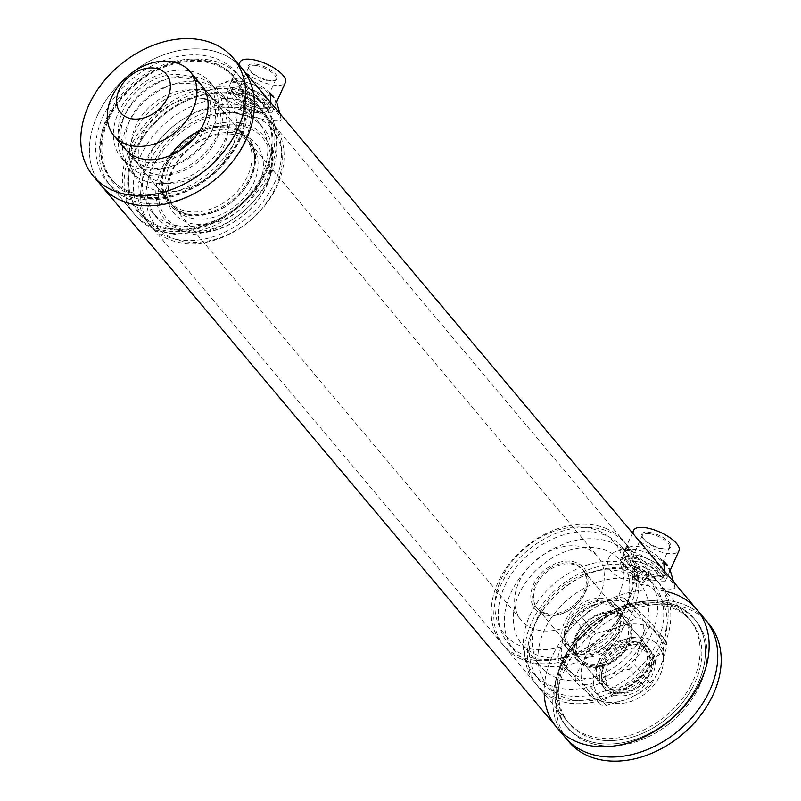 <?xml version="1.0" encoding="UTF-8"?>
<svg xmlns="http://www.w3.org/2000/svg" width="801" height="801" viewBox="0 0 801 801"><rect width="100%" height="100%" fill="white"/><g stroke="black" fill="none" stroke-linecap="round" stroke-linejoin="round"><path stroke-width="0.6" stroke-dasharray="4 3" d="M664.52 573.586L648.55 559.619L639.268 554.092L629.876 550.738L621.346 550.097L614.167 552.159L609.431 556.284L607.418 561.881L608.76 568.139L613.546 573.826L621.466 578.592L636.284 583.508L661.406 588.244L671.368 589.226L673.311 589.085L675.063 587.874L674.062 584.93L671.558 581.476L664.52 573.586L664.349 570.883M621.846 568.99L647.098 580.595L665.331 581.166L662.477 575.118L639.598 558.257L627.093 556.244L619.964 560.77L621.846 568.99M663.749 561.221L653.175 552.92L646.187 549.116L638.898 546.652L632.43 546.142L627.433 547.544L624.54 550.577L624.069 553.551L626.482 558.667L651.593 570.582L669.916 570.973L669.936 569.301L667.123 564.795M270.918 105.362L254.938 91.394L245.657 85.867L236.265 82.513L227.744 81.872L220.565 83.935L215.829 88.06L213.807 93.657L215.159 99.915L219.935 105.602L227.864 110.368L237.547 113.892L263.439 119.369L275.093 120.881L279.709 120.861L281.261 120.09L280.46 116.706L270.918 105.362L270.748 102.658M228.235 100.766L253.486 112.37L271.719 112.941L268.876 106.893L245.987 90.032L233.481 88.02L226.363 92.546L228.235 100.766M270.137 92.996L259.574 84.696L252.585 80.891L245.286 78.428L238.818 77.917L233.832 79.319L230.938 82.353L230.468 85.327L232.871 90.443L257.992 102.358L276.305 102.748L276.325 101.076L273.511 96.571M705.341 619.644A91.534 67.725 -40.1 0 0 591.699 626.702A91.534 67.725 -40.1 0 0 565.216 737.441A91.534 67.725 -40.1 0 1 576.059 642.472A91.534 67.725 -40.1 0 1 676.725 602.212A91.534 67.725 -40.1 0 1 705.341 619.644M599.969 745.351A83.574 61.837 -40.1 0 0 688.199 704.51A83.574 61.837 -40.1 0 0 695.799 620.665A83.574 61.837 -40.1 0 0 592.039 627.113A83.574 61.837 -40.1 0 0 567.859 728.219A83.574 61.837 -40.1 0 0 593.992 744.139A83.574 61.837 -40.1 0 0 599.969 745.351M544.219 693.916A91.534 67.725 139.9 0 1 583.078 616.46A91.534 67.725 139.9 0 1 666.072 591.478M598.247 743.298A83.574 61.837 139.9 0 1 566.137 726.177A83.574 61.837 139.9 0 1 590.317 625.06A83.574 61.837 139.9 0 1 694.077 618.622A83.574 61.837 139.9 0 1 686.477 702.457A83.574 61.837 139.9 0 1 598.247 743.298A83.574 61.837 -40.1 0 0 705.16 645.856A83.574 61.837 -40.1 0 0 586.923 628.034A83.574 61.837 -40.1 0 0 598.247 743.298M649.521 533.696A14.879 5.467 -155.8 0 0 642.392 535.258A14.879 5.467 -155.8 0 0 642.612 537.721A14.879 5.467 -155.8 0 0 653.716 546.342A14.879 5.467 -155.8 0 0 667.533 548.925A14.879 5.467 -155.8 0 0 669.526 547.453A14.879 5.467 -155.8 0 0 663.989 539.604A14.879 5.467 -155.8 0 0 649.521 533.696M649.471 532.345A15.87 5.827 24.2 0 1 667.123 540.325A15.87 5.827 24.2 0 1 668.695 548.595A15.87 5.827 24.2 0 1 653.946 545.831A15.87 5.827 24.2 0 1 642.092 536.64A15.87 5.827 24.2 0 1 649.471 532.345M636.965 561.641A14.879 5.467 24.2 0 1 651.433 567.539A14.879 5.467 24.2 0 1 656.97 575.398A14.879 5.467 24.2 0 1 641.16 574.277A14.879 5.467 24.2 0 1 629.836 563.203A14.879 5.467 24.2 0 1 636.965 561.641M633.651 530.322A24.871 9.131 -155.8 0 0 636.014 537.451A24.871 9.131 -155.8 0 0 660.044 551.669A24.871 9.131 -155.8 0 0 679.028 550.708M626.122 559.478A24.871 9.131 -155.8 0 0 665.801 575.198A24.871 9.131 -155.8 0 0 669.125 572.745A24.871 9.131 -155.8 0 0 650.182 554.212A24.871 9.131 -155.8 0 0 623.749 552.35A24.871 9.131 -155.8 0 0 624.109 556.465A24.871 9.131 -155.8 0 0 626.122 559.478M627.854 563.343A20.896 7.67 24.2 0 1 626.172 560.82A20.896 7.67 24.2 0 1 648.069 558.918A20.896 7.67 24.2 0 1 661.185 576.55A20.896 7.67 24.2 0 1 627.854 563.343M653.936 576.65A20.846 7.66 -155.8 0 0 663.929 574.467A20.846 7.66 -155.8 0 0 648.059 558.938A20.846 7.66 -155.8 0 0 625.911 557.376A20.846 7.66 -155.8 0 0 633.671 568.39A20.846 7.66 -155.8 0 0 653.936 576.65M652.425 580.034A20.846 7.66 -155.8 0 0 662.417 577.841A20.846 7.66 -155.8 0 0 646.537 562.312A20.846 7.66 -155.8 0 0 624.39 560.75A20.846 7.66 -155.8 0 0 632.149 571.764A20.846 7.66 -155.8 0 0 652.425 580.034M593.992 744.139A83.574 61.837 139.9 0 1 567.859 728.219A83.574 61.837 139.9 0 1 592.039 627.113A83.574 61.837 139.9 0 1 695.799 620.665A83.574 61.837 139.9 0 1 696.97 691.043A83.574 61.837 139.9 0 1 593.992 744.139M708.785 623.749A91.534 67.725 -40.1 0 0 680.169 606.307A91.534 67.725 -40.1 0 0 579.503 646.567A91.534 67.725 -40.1 0 0 568.66 741.546M690.432 686.147A79.589 58.894 -40.1 0 0 689.311 619.133A79.589 58.894 -40.1 0 0 590.487 625.271A79.589 58.894 -40.1 0 0 567.458 721.561A79.589 58.894 -40.1 0 0 690.432 686.147M692.154 688.199A79.589 58.894 139.9 0 1 569.181 723.613A79.589 58.894 139.9 0 1 592.209 627.313A79.589 58.894 139.9 0 1 691.033 621.186A79.589 58.894 139.9 0 1 692.154 688.199M695.248 688.99A83.574 61.837 -40.1 0 0 694.077 618.622A83.574 61.837 -40.1 0 0 590.317 625.06A83.574 61.837 -40.1 0 0 566.137 726.177A83.574 61.837 -40.1 0 0 695.248 688.99M551.739 617.251A71.629 53.006 -40.1 0 0 593.431 700.324A71.629 53.006 -40.1 0 0 662.467 601.261A71.629 53.006 -40.1 0 0 551.739 617.251M542.647 610.672A79.589 58.894 139.9 0 1 660.024 584.299A79.589 58.894 139.9 0 1 655.558 660.354A79.589 58.894 139.9 0 1 538.182 686.727A79.589 58.894 139.9 0 1 542.647 610.672M579.964 629.676A31.84 23.559 139.9 0 1 629.175 622.567A31.84 23.559 139.9 0 1 598.497 666.592A31.84 23.559 139.9 0 1 579.964 629.676M652.975 657.281A79.589 58.894 139.9 0 1 535.599 683.653A79.589 58.894 139.9 0 1 558.617 587.353A79.589 58.894 139.9 0 1 657.441 581.226A79.589 58.894 139.9 0 1 652.975 657.281M607.218 528.93A79.589 58.894 -40.1 0 0 515.023 556.985A79.589 58.894 -40.1 0 0 502.007 643.694A79.589 58.894 -40.1 0 0 518.648 656.029A79.589 58.894 -40.1 0 0 610.833 627.984A79.589 58.894 -40.1 0 0 623.859 541.266A79.589 58.894 -40.1 0 0 607.218 528.93M599.338 531.193A71.629 53.006 139.9 0 1 583.559 636.344A71.629 53.006 139.9 0 1 495.559 597.616A71.629 53.006 139.9 0 1 599.338 531.193M582.067 598.317A31.84 23.559 -40.1 0 0 563.534 561.401A31.84 23.559 -40.1 0 0 532.855 605.426A31.84 23.559 -40.1 0 0 582.067 598.317M521.231 659.103A79.589 58.894 139.9 0 1 504.59 646.767A79.589 58.894 139.9 0 1 527.619 550.477A79.589 58.894 139.9 0 1 626.442 544.34A79.589 58.894 139.9 0 1 613.416 631.058A79.589 58.894 139.9 0 1 521.231 659.103M614.637 636.535A32.831 24.29 -40.1 0 0 616.48 605.166A32.831 24.29 -40.1 0 0 575.719 607.699A32.831 24.29 -40.1 0 0 566.217 647.418A32.831 24.29 -40.1 0 0 614.637 636.535M617.221 639.609A32.831 24.29 139.9 0 1 568.8 650.492A32.831 24.29 139.9 0 1 578.302 610.773A32.831 24.29 139.9 0 1 619.063 608.239A32.831 24.29 139.9 0 1 617.221 639.609M615.108 638.677A29.847 22.088 -40.1 0 0 616.78 610.162A29.847 22.088 -40.1 0 0 579.724 612.465A29.847 22.088 -40.1 0 0 571.093 648.57A29.847 22.088 -40.1 0 0 615.108 638.677M612.525 635.604A29.847 22.088 139.9 0 1 568.5 645.496A29.847 22.088 139.9 0 1 577.141 609.391A29.847 22.088 139.9 0 1 614.197 607.088A29.847 22.088 139.9 0 1 612.525 635.604M581.516 598.727A29.847 22.088 139.9 0 1 537.501 608.61A29.847 22.088 139.9 0 1 546.132 572.505A29.847 22.088 139.9 0 1 583.188 570.202A29.847 22.088 139.9 0 1 581.516 598.727M622.858 647.899A29.847 22.088 -40.1 0 0 624.53 619.383A29.847 22.088 -40.1 0 0 580.515 629.276A29.847 22.088 -40.1 0 0 578.843 657.791A29.847 22.088 -40.1 0 0 622.858 647.899M649.441 655.729A74.623 55.209 139.9 0 1 539.403 680.46A74.623 55.209 139.9 0 1 560.99 590.177A74.623 55.209 139.9 0 1 653.636 584.42A74.623 55.209 139.9 0 1 649.441 655.729M643.413 648.56A74.623 55.209 139.9 0 1 533.376 673.281A74.623 55.209 139.9 0 1 554.963 583.008A74.623 55.209 139.9 0 1 647.608 577.251A74.623 55.209 139.9 0 1 643.413 648.56M636.354 645.446A64.671 47.85 139.9 0 1 540.985 666.883A64.671 47.85 139.9 0 1 559.699 588.635A64.671 47.85 139.9 0 1 639.989 583.659A64.671 47.85 139.9 0 1 636.354 645.446M617.411 622.908A64.671 47.85 -40.1 0 0 621.045 561.111A64.671 47.85 -40.1 0 0 540.755 566.097A64.671 47.85 -40.1 0 0 522.042 644.344A64.671 47.85 -40.1 0 0 617.411 622.908M624.47 626.012A74.623 55.209 139.9 0 1 514.422 650.742A74.623 55.209 139.9 0 1 536.009 560.46A74.623 55.209 139.9 0 1 628.655 554.713A74.623 55.209 139.9 0 1 624.47 626.012M618.442 618.843A74.623 55.209 -40.1 0 0 622.627 547.544A74.623 55.209 -40.1 0 0 529.982 553.291A74.623 55.209 -40.1 0 0 508.395 643.573A74.623 55.209 -40.1 0 0 618.442 618.843M244.545 113.652A75.614 55.95 -40.1 0 0 146.072 199.96A75.614 55.95 -40.1 0 0 251.704 218.993A75.614 55.95 -40.1 0 0 244.545 113.652M244.425 108.245A79.589 58.894 139.9 0 1 273.311 124.265A79.589 58.894 139.9 0 1 265.441 204.916A79.589 58.894 139.9 0 1 180.345 242.733A79.589 58.894 139.9 0 1 151.459 226.703A79.589 58.894 139.9 0 1 159.329 146.052A79.589 58.894 139.9 0 1 244.425 108.245M177.762 239.659A79.589 58.894 139.9 0 1 148.876 223.629A79.589 58.894 139.9 0 1 171.905 127.329A79.589 58.894 139.9 0 1 270.728 121.191A79.589 58.894 139.9 0 1 262.858 201.852A79.589 58.894 139.9 0 1 177.762 239.659M240.14 122.903A64.671 47.85 -40.1 0 0 155.915 196.716A64.671 47.85 -40.1 0 0 246.267 212.986A64.671 47.85 -40.1 0 0 240.14 122.903M233.271 134.478A49.742 36.806 -40.1 0 0 180.085 158.117A49.742 36.806 -40.1 0 0 175.169 208.52A49.742 36.806 -40.1 0 0 236.936 204.686A49.742 36.806 -40.1 0 0 251.324 144.5A49.742 36.806 -40.1 0 0 233.271 134.478M236.595 133.166A53.727 39.75 139.9 0 1 241.682 208.01A53.727 39.75 139.9 0 1 166.628 194.493A53.727 39.75 139.9 0 1 236.595 133.166M179.314 150.828A49.742 36.806 -40.1 0 0 171.724 204.425A49.742 36.806 -40.1 0 0 233.491 200.59A49.742 36.806 -40.1 0 0 247.879 140.405A49.742 36.806 -40.1 0 0 229.827 130.383A49.742 36.806 -40.1 0 0 193.782 138.673M240.2 125.607A62.678 46.378 -40.1 0 0 158.568 197.146A62.678 46.378 -40.1 0 0 246.137 212.926A62.678 46.378 -40.1 0 0 240.2 125.607M188.115 215.099A51.735 38.278 -40.1 0 0 243.424 190.518A51.735 38.278 -40.1 0 0 248.54 138.092A51.735 38.278 -40.1 0 0 229.767 127.679A51.735 38.278 -40.1 0 0 174.458 152.25A51.735 38.278 -40.1 0 0 169.341 204.676A51.735 38.278 -40.1 0 0 188.115 215.099M187.254 214.067A51.735 38.278 139.9 0 1 168.48 203.654A51.735 38.278 139.9 0 1 173.597 151.229A51.735 38.278 139.9 0 1 228.906 126.658A51.735 38.278 139.9 0 1 247.679 137.071A51.735 38.278 139.9 0 1 242.563 189.497A51.735 38.278 139.9 0 1 187.254 214.067M199.509 131.224A49.742 36.806 139.9 0 1 227.244 127.309A49.742 36.806 139.9 0 1 245.296 137.331A49.742 36.806 139.9 0 1 230.898 197.517A49.742 36.806 139.9 0 1 169.141 201.351A49.742 36.806 139.9 0 1 170.993 155.194M203.124 98.623A49.742 36.806 -40.1 0 0 149.947 122.253A49.742 36.806 -40.1 0 0 145.021 172.656A49.742 36.806 -40.1 0 0 206.788 168.831A49.742 36.806 -40.1 0 0 221.176 108.636A49.742 36.806 -40.1 0 0 207.789 99.795M207.129 90.223A59.695 44.175 139.9 0 1 228.796 102.238A59.695 44.175 139.9 0 1 211.524 174.458A59.695 44.175 139.9 0 1 137.412 179.064A59.695 44.175 139.9 0 1 143.309 118.578A59.695 44.175 139.9 0 1 207.129 90.223M200.24 82.022A59.695 44.175 -40.1 0 0 136.42 110.378A59.695 44.175 -40.1 0 0 130.513 170.863A59.695 44.175 -40.1 0 0 204.635 166.268A59.695 44.175 -40.1 0 0 221.907 94.037A59.695 44.175 -40.1 0 0 200.24 82.022M196.235 90.423A49.742 36.806 139.9 0 1 214.288 100.445A49.742 36.806 139.9 0 1 199.9 160.631A49.742 36.806 139.9 0 1 138.132 164.465A49.742 36.806 139.9 0 1 143.049 114.052A49.742 36.806 139.9 0 1 196.235 90.423M194.162 76.646A58.303 43.144 139.9 0 1 215.329 88.38A58.303 43.144 139.9 0 1 198.458 158.918A58.303 43.144 139.9 0 1 126.067 163.414A58.303 43.144 139.9 0 1 131.835 104.33A58.303 43.144 139.9 0 1 194.162 76.646M189.346 70.899A58.303 43.144 -40.1 0 0 127.019 98.593A58.303 43.144 -40.1 0 0 121.251 157.677A58.303 43.144 -40.1 0 0 193.632 153.181A58.303 43.144 -40.1 0 0 210.503 82.643A58.303 43.144 -40.1 0 0 189.346 70.899M185.902 78.128A49.742 36.806 139.9 0 1 203.955 88.15A49.742 36.806 139.9 0 1 189.557 148.335A49.742 36.806 139.9 0 1 127.8 152.17A49.742 36.806 139.9 0 1 132.716 101.757A49.742 36.806 139.9 0 1 185.902 78.128M190.718 83.865A49.742 36.806 -40.1 0 0 137.542 107.504A49.742 36.806 -40.1 0 0 132.616 157.907A49.742 36.806 -40.1 0 0 194.383 154.072A49.742 36.806 -40.1 0 0 208.781 93.887A49.742 36.806 -40.1 0 0 190.718 83.865M127.8 152.17L125.216 149.096A49.742 36.806 139.9 0 1 130.132 98.693A49.742 36.806 139.9 0 1 183.319 75.054A49.742 36.806 139.9 0 1 201.371 85.076L597.566 556.375A49.742 36.806 -40.1 0 0 539.323 557.446A49.742 36.806 -40.1 0 0 517.776 614.828A49.742 36.806 -40.1 0 0 521.401 620.395A49.742 36.806 -40.1 0 0 583.168 616.56A49.742 36.806 -40.1 0 0 597.566 556.375M209.391 59.985A84.566 62.578 -40.1 0 0 118.979 100.155A84.566 62.578 -40.1 0 0 110.618 185.842A84.566 62.578 -40.1 0 0 141.306 202.873A84.566 62.578 -40.1 0 0 231.719 162.703A84.566 62.578 -40.1 0 0 240.08 77.016A84.566 62.578 -40.1 0 0 209.391 59.985M206.067 61.297A80.591 59.634 139.9 0 1 213.697 173.567A80.591 59.634 139.9 0 1 101.116 153.281A80.591 59.634 139.9 0 1 206.067 61.297M232.65 87.649A84.566 62.578 139.9 0 1 263.339 104.671A84.566 62.578 139.9 0 1 254.968 190.368A84.566 62.578 139.9 0 1 164.565 230.538A84.566 62.578 139.9 0 1 133.867 213.507A84.566 62.578 139.9 0 1 142.238 127.82A84.566 62.578 139.9 0 1 232.65 87.649M141.587 196.625A79.589 58.894 139.9 0 1 112.701 180.595A79.589 58.894 139.9 0 1 135.729 84.295A79.589 58.894 139.9 0 1 234.553 78.168A79.589 58.894 139.9 0 1 226.683 158.818A79.589 58.894 139.9 0 1 141.587 196.625M232.771 93.056A80.591 59.634 -40.1 0 0 127.81 185.041A80.591 59.634 -40.1 0 0 240.4 205.326A80.591 59.634 -40.1 0 0 232.771 93.056M168.29 228.385A79.589 58.894 -40.1 0 0 253.376 190.578A79.589 58.894 -40.1 0 0 261.256 109.927A79.589 58.894 -40.1 0 0 162.433 116.065A79.589 58.894 -40.1 0 0 139.404 212.355A79.589 58.894 -40.1 0 0 168.29 228.385M181.767 231.249A69.647 51.534 139.9 0 1 156.495 217.221A69.647 51.534 139.9 0 1 176.641 132.966A69.647 51.534 139.9 0 1 263.108 127.599A69.647 51.534 139.9 0 1 256.22 198.167A69.647 51.534 139.9 0 1 181.767 231.249M177.031 225.612A69.647 51.534 -40.1 0 0 251.484 192.53A69.647 51.534 -40.1 0 0 258.373 121.962A69.647 51.534 -40.1 0 0 171.905 127.329A69.647 51.534 -40.1 0 0 151.749 211.594A69.647 51.534 -40.1 0 0 177.031 225.612M173.026 234.022A79.589 58.894 139.9 0 1 144.14 217.992A79.589 58.894 139.9 0 1 167.169 121.692A79.589 58.894 139.9 0 1 265.992 115.564A79.589 58.894 139.9 0 1 258.112 196.215A79.589 58.894 139.9 0 1 173.026 234.022M139.865 194.573A79.589 58.894 -40.1 0 0 224.961 156.766A79.589 58.894 -40.1 0 0 232.831 76.115A79.589 58.894 -40.1 0 0 134.007 82.253A79.589 58.894 -40.1 0 0 110.979 178.543A79.589 58.894 -40.1 0 0 139.865 194.573M98.072 114.032A91.534 67.725 139.9 0 1 168.05 53.337A91.534 67.725 139.9 0 1 241.972 68.435A91.534 67.725 -40.1 0 0 206.798 49.682A91.534 67.725 -40.1 0 0 110.168 94.408A91.534 67.725 -40.1 0 0 101.837 186.232A91.534 67.725 139.9 0 1 98.072 114.032M252.455 103.98L255.259 103.459L253.316 100.556L247.279 97.832L244.375 98.563L252.455 103.98M242.733 107.965L250.102 111.96L250.703 113.602L244.385 113.101L239.819 108.706L242.733 107.965M646.057 572.204L648.87 571.684L646.928 568.78L640.89 566.057L637.986 566.788L646.057 572.204M636.344 576.189L643.714 580.184L644.314 581.826L637.997 581.326L633.421 576.93L636.344 576.189M556.605 727.198A91.534 67.725 139.9 0 1 564.935 635.383A91.534 67.725 139.9 0 1 661.566 590.647A91.534 67.725 139.9 0 1 696.73 609.401M599.759 739.924A79.589 58.894 139.9 0 1 569.181 723.613A79.589 58.894 139.9 0 1 592.209 627.313A79.589 58.894 139.9 0 1 691.033 621.186A79.589 58.894 139.9 0 1 683.794 701.025A79.589 58.894 139.9 0 1 599.759 739.924M269.406 171.554A84.566 62.578 139.9 0 1 204.886 229.176A84.566 62.578 139.9 0 1 135.589 215.559A84.566 62.578 139.9 0 1 160.06 113.241A84.566 62.578 139.9 0 1 265.061 106.723A84.566 62.578 139.9 0 1 269.406 171.554M240.981 137.742A84.566 62.578 139.9 0 1 176.47 195.374A84.566 62.578 139.9 0 1 107.174 181.747A84.566 62.578 139.9 0 1 131.634 79.429A84.566 62.578 139.9 0 1 236.635 72.911A84.566 62.578 139.9 0 1 240.981 137.742M169.982 228.665A79.589 58.894 -40.1 0 0 254.007 189.767A79.589 58.894 -40.1 0 0 261.256 109.927A79.589 58.894 -40.1 0 0 162.433 116.065A79.589 58.894 -40.1 0 0 139.404 212.355A79.589 58.894 -40.1 0 0 169.982 228.665M255.909 65.472A14.879 5.467 -155.8 0 0 248.781 67.034A14.879 5.467 -155.8 0 0 249.001 69.497A14.879 5.467 -155.8 0 0 260.105 78.118A14.879 5.467 -155.8 0 0 273.932 80.701A14.879 5.467 -155.8 0 0 275.914 79.229A14.879 5.467 -155.8 0 0 270.378 71.379A14.879 5.467 -155.8 0 0 255.909 65.472M255.859 64.12A15.87 5.827 24.2 0 1 273.521 72.1A15.87 5.827 24.2 0 1 275.083 80.37A15.87 5.827 24.2 0 1 260.335 77.607A15.87 5.827 24.2 0 1 248.49 68.415A15.87 5.827 24.2 0 1 255.859 64.12M243.354 93.417A14.879 5.467 24.2 0 1 257.822 99.314A14.879 5.467 24.2 0 1 263.359 107.174A14.879 5.467 24.2 0 1 247.549 106.052A14.879 5.467 24.2 0 1 236.225 94.979A14.879 5.467 24.2 0 1 243.354 93.417M240.04 62.098A24.871 9.131 -155.8 0 0 242.413 69.226A24.871 9.131 -155.8 0 0 266.433 83.444A24.871 9.131 -155.8 0 0 285.416 82.483M232.51 91.254A24.871 9.131 -155.8 0 0 272.19 106.974A24.871 9.131 -155.8 0 0 275.514 104.52A24.871 9.131 -155.8 0 0 256.57 85.987A24.871 9.131 -155.8 0 0 230.137 84.125A24.871 9.131 -155.8 0 0 230.508 88.24A24.871 9.131 -155.8 0 0 232.51 91.254M234.242 95.129A20.896 7.67 24.2 0 1 232.56 92.596A20.896 7.67 24.2 0 1 254.458 90.693A20.896 7.67 24.2 0 1 267.574 108.325A20.896 7.67 24.2 0 1 234.242 95.129M260.335 108.425A20.846 7.66 -155.8 0 0 270.317 106.243A20.846 7.66 -155.8 0 0 254.448 90.713A20.846 7.66 -155.8 0 0 232.3 89.151A20.846 7.66 -155.8 0 0 240.06 100.165A20.846 7.66 -155.8 0 0 260.335 108.425M258.813 111.81A20.846 7.66 -155.8 0 0 268.806 109.617A20.846 7.66 -155.8 0 0 252.936 94.087A20.846 7.66 -155.8 0 0 230.778 92.526A20.846 7.66 -155.8 0 0 238.538 103.539A20.846 7.66 -155.8 0 0 258.813 111.81M619.824 652.955A25.872 19.144 -40.1 0 0 613.886 690.953A25.872 19.144 -40.1 0 0 651.453 667.143A25.872 19.144 -40.1 0 0 619.824 652.955M616.78 648.229A29.847 22.088 139.9 0 1 649.511 649.09A29.847 22.088 139.9 0 1 640.88 685.205A29.847 22.088 139.9 0 1 603.814 687.508A29.847 22.088 139.9 0 1 616.78 648.229M549.596 568.309A29.847 22.088 139.9 0 1 582.327 569.181A29.847 22.088 139.9 0 1 573.696 605.286A29.847 22.088 139.9 0 1 536.64 607.589A29.847 22.088 139.9 0 1 549.596 568.309M624.279 598.047A51.024 37.747 -40.1 0 0 618.692 597.466L597.226 603.824L578.382 613.296L595.564 633.741L617.04 627.383A45.767 33.862 -40.1 0 0 584.269 659.193A45.767 33.862 -40.1 0 0 589.586 694.988A45.767 33.862 -40.1 0 0 605.085 702.026A45.767 33.862 -40.1 0 0 627.684 698.973A45.767 33.862 -40.1 0 0 660.445 667.163A45.767 33.862 -40.1 0 0 663.598 652.835A45.767 33.862 -40.1 0 0 655.128 631.368A45.767 33.862 -40.1 0 0 617.04 627.383L635.884 617.911A51.024 37.747 139.9 0 1 641.471 618.492L666.162 641.12L648.98 620.675L635.323 607.799L624.279 598.047L641.471 618.492M596.094 666.973A38.798 28.716 -40.1 0 0 613.746 703.288A38.798 28.716 -40.1 0 0 663.358 661.586A38.798 28.716 -40.1 0 0 635.684 637.195A38.798 28.716 -40.1 0 0 596.094 666.973M598.377 661.606A29.847 22.088 139.9 0 1 621.035 640.379A29.847 22.088 139.9 0 1 646.067 644.995A29.847 22.088 139.9 0 1 637.426 681.11A29.847 22.088 139.9 0 1 600.37 683.403A29.847 22.088 139.9 0 1 598.377 661.606M578.382 637.816A29.847 22.088 -40.1 0 0 580.375 659.623A29.847 22.088 -40.1 0 0 617.441 657.321A29.847 22.088 -40.1 0 0 626.072 621.216A29.847 22.088 -40.1 0 0 601.05 616.6A29.847 22.088 -40.1 0 0 578.382 637.816M575.218 636.755A32.831 24.29 139.9 0 1 626.062 616.79A32.831 24.29 139.9 0 1 606.367 665.291A32.831 24.29 139.9 0 1 575.218 636.755M603.543 667.754A29.847 22.088 -40.1 0 0 605.536 689.551A29.847 22.088 -40.1 0 0 642.602 687.258A29.847 22.088 -40.1 0 0 651.233 651.143A29.847 22.088 -40.1 0 0 626.212 646.527A29.847 22.088 -40.1 0 0 603.543 667.754M600.96 664.68A29.847 22.088 -40.1 0 0 602.953 686.477A29.847 22.088 -40.1 0 0 640.019 684.184A29.847 22.088 -40.1 0 0 648.65 648.069A29.847 22.088 -40.1 0 0 623.619 643.453A29.847 22.088 -40.1 0 0 600.96 664.68M603.443 664.94A26.864 19.875 -40.1 0 0 605.236 684.565A26.864 19.875 -40.1 0 0 638.597 682.492A26.864 19.875 -40.1 0 0 646.367 649.991A26.864 19.875 -40.1 0 0 623.839 645.836A26.864 19.875 -40.1 0 0 603.443 664.94M600.86 661.866A26.864 19.875 139.9 0 1 621.256 642.762A26.864 19.875 139.9 0 1 643.784 646.918A26.864 19.875 139.9 0 1 636.014 679.418A26.864 19.875 139.9 0 1 602.652 681.491A26.864 19.875 139.9 0 1 600.86 661.866M578.382 613.296A51.024 37.747 -40.1 0 0 573.576 617.961L564.455 635.624A45.767 33.862 139.9 0 1 597.226 603.824A45.767 33.862 139.9 0 1 635.323 607.799A45.767 33.862 139.9 0 1 640.64 643.593L649.761 625.931A51.024 37.747 -40.1 0 0 648.98 620.675M635.884 617.911L618.692 597.466M557.967 656.419A51.024 37.747 -40.1 0 0 558.738 661.666L569.781 671.418A45.767 33.862 139.9 0 1 564.455 635.624L557.967 656.419L575.148 676.865L584.269 659.193L590.758 638.397A51.024 37.747 139.9 0 1 595.564 633.741M590.758 638.397L573.576 617.961M583.438 684.294A51.024 37.747 -40.1 0 0 589.025 684.885L607.869 675.403A45.767 33.862 139.9 0 1 569.781 671.418L583.438 684.294L600.62 704.74L575.929 682.112A51.024 37.747 139.9 0 1 575.148 676.865M575.929 682.112L558.738 661.666M666.162 641.12A51.024 37.747 139.9 0 1 666.943 646.367L660.445 667.163L651.323 684.825L634.142 664.389L640.64 643.593A45.767 33.862 139.9 0 1 607.869 675.403L629.336 669.055L646.527 689.491L627.684 698.973L606.207 705.321A51.024 37.747 139.9 0 1 600.62 704.74M606.207 705.321L589.025 684.885M651.323 684.825A51.024 37.747 139.9 0 1 646.527 689.491M649.761 625.931L666.943 646.367M629.336 669.055A51.024 37.747 -40.1 0 0 634.142 664.389M624.54 550.577L619.964 560.77M669.916 570.973L665.341 581.166M629.095 546.813L616.65 551.078M673.531 581.806L674.983 586.843M230.938 82.353L226.353 92.546M276.305 102.748L271.729 112.941M235.484 78.588L223.038 82.863M279.929 113.582L281.371 118.618M566.137 726.177L567.859 728.219L566.137 726.177M694.077 618.622L695.799 620.665L694.077 618.622M667.533 548.925L668.695 548.595M642.612 537.721L642.092 536.64M642.392 535.258L629.836 563.203M669.526 547.453L656.97 575.398M661.185 576.55L665.801 575.198M626.172 560.82L624.109 556.465M632.47 532.955L623.749 552.35M670.217 570.292L669.125 572.745M662.417 577.841L663.929 574.467M624.39 560.75L625.911 557.376M265.992 115.564L689.311 619.133M144.14 217.992L567.458 721.561M535.599 683.653L538.182 686.727M657.441 581.226L660.024 584.299M502.007 643.694L504.59 646.767M623.859 541.266L626.442 544.34M619.063 608.239L616.48 605.166M568.8 650.492L566.217 647.418M537.501 608.61L568.5 645.496M583.188 570.202L614.197 607.088M571.093 648.57L578.843 657.791M616.78 610.162L624.53 619.383M533.376 673.281L539.403 680.46M647.608 577.251L653.636 584.42M522.042 644.344L540.985 666.883M621.045 561.111L639.989 583.659M508.395 643.573L514.422 650.742M622.627 547.544L628.655 554.713M148.876 223.629L151.459 226.703M270.728 121.191L273.311 124.265M251.324 144.5L247.879 140.405M175.169 208.52L171.724 204.425M248.54 138.092L247.679 137.071M169.341 204.676L168.48 203.654M245.296 137.331L221.176 108.636M169.141 201.351L145.021 172.656M130.513 170.863L137.412 179.064M221.907 94.037L228.796 102.238M121.251 157.677L126.067 163.414M210.503 82.643L215.329 88.38M214.288 100.445L208.781 93.887M138.132 164.465L132.616 157.907M203.955 88.15L201.371 85.076M110.618 185.842L133.867 213.507M240.08 77.016L263.339 104.671M151.749 211.594L156.495 217.221M258.373 121.962L263.108 127.599M110.979 178.543L112.701 180.595M232.831 76.115L234.553 78.168M244.375 98.563L239.819 108.706M255.269 103.459L250.703 113.602M637.986 566.788L633.421 576.93M648.87 571.684L644.314 581.826M107.174 181.747L135.589 215.559M236.635 72.911L265.061 106.723M273.932 80.701L275.083 80.37M249.001 69.497L248.49 68.415M248.781 67.034L236.225 94.979M275.914 79.229L263.359 107.174M267.574 108.325L272.19 106.974M232.56 92.596L230.508 88.24M238.858 64.731L230.137 84.125M276.615 102.067L275.514 104.52M268.806 109.617L270.317 106.243M230.778 92.526L232.3 89.151M649.511 649.09L582.327 569.181M603.814 687.508L536.64 607.589M125.216 149.096L521.401 620.395M663.358 661.586L663.598 652.835M613.746 703.288L605.085 702.026M580.375 659.623L600.37 683.403M626.072 621.216L646.067 644.995M602.953 686.477L605.536 689.551M648.65 648.069L651.233 651.143M602.652 681.491L605.236 684.565M643.784 646.918L646.367 649.991"/><path stroke-width="1.2" d="M667.123 564.795L663.749 561.221L664.349 570.883M273.511 96.571L270.137 92.996L270.748 102.658M600.38 756.194A91.534 67.725 -40.1 0 0 697.01 711.468A91.534 67.725 -40.1 0 0 705.341 619.644A91.534 67.725 -40.1 0 1 694.497 714.622A91.534 67.725 -40.1 0 1 593.831 754.872A91.534 67.725 -40.1 0 0 600.38 756.194M666.072 591.478A91.534 67.725 139.9 0 1 696.73 609.401L708.785 623.749A91.534 67.725 -40.1 0 1 682.302 734.487A91.534 67.725 -40.1 0 1 568.66 741.546L565.216 737.441A91.534 67.725 -40.1 0 0 593.831 754.872A91.534 67.725 -40.1 0 1 565.216 737.441L556.605 727.198A91.534 67.725 139.9 0 1 544.219 693.916M556.605 727.198A91.534 67.725 139.9 0 0 591.769 745.951A91.534 67.725 139.9 0 0 688.399 701.215A91.534 67.725 139.9 0 0 696.73 609.401A91.534 67.725 139.9 0 1 688.399 701.215A91.534 67.725 139.9 0 1 591.769 745.951A91.534 67.725 139.9 0 1 556.605 727.198L101.837 186.232A91.534 67.725 -40.1 0 0 215.489 179.174A91.534 67.725 -40.1 0 0 241.972 68.435A91.534 67.725 139.9 0 1 215.489 179.174A91.534 67.725 139.9 0 1 101.837 186.232L93.226 175.98A91.534 67.725 139.9 0 1 89.462 103.79A91.534 67.725 139.9 0 1 159.429 43.094A91.534 67.725 139.9 0 1 233.351 58.183A91.534 67.725 139.9 0 1 206.878 168.931A91.534 67.725 139.9 0 1 93.226 175.98M670.217 570.292L679.028 550.708A24.871 9.131 -155.8 0 0 660.084 532.184A24.871 9.131 -155.8 0 0 633.651 530.322L632.47 532.955M193.782 138.673A49.742 36.806 -40.1 0 0 179.314 150.828M170.993 155.194A49.742 36.806 139.9 0 1 199.509 131.224M207.789 99.795A49.742 36.806 -40.1 0 0 203.124 98.623M190.177 71.76L201.371 85.076A49.742 36.806 139.9 0 1 186.973 145.261A49.742 36.806 139.9 0 1 125.216 149.096L114.012 135.78A49.742 36.806 -40.1 0 0 172.255 134.708A49.742 36.806 -40.1 0 0 193.802 77.327A49.742 36.806 -40.1 0 0 190.177 71.76A49.742 36.806 -40.1 0 0 131.935 72.821A49.742 36.806 -40.1 0 0 110.388 130.203A49.742 36.806 -40.1 0 0 114.012 135.78M276.615 102.067L285.416 82.483A24.871 9.131 -155.8 0 0 266.473 63.96A24.871 9.131 -155.8 0 0 240.04 62.098L238.858 64.731M168.51 77.657A29.847 22.088 139.9 0 1 139.534 118.838A29.847 22.088 139.9 0 1 122.413 84.065A29.847 22.088 139.9 0 1 168.51 77.657M669.936 569.301L673.531 581.806M276.325 101.076L279.929 113.582M233.351 58.183L696.73 609.401"/></g></svg>
